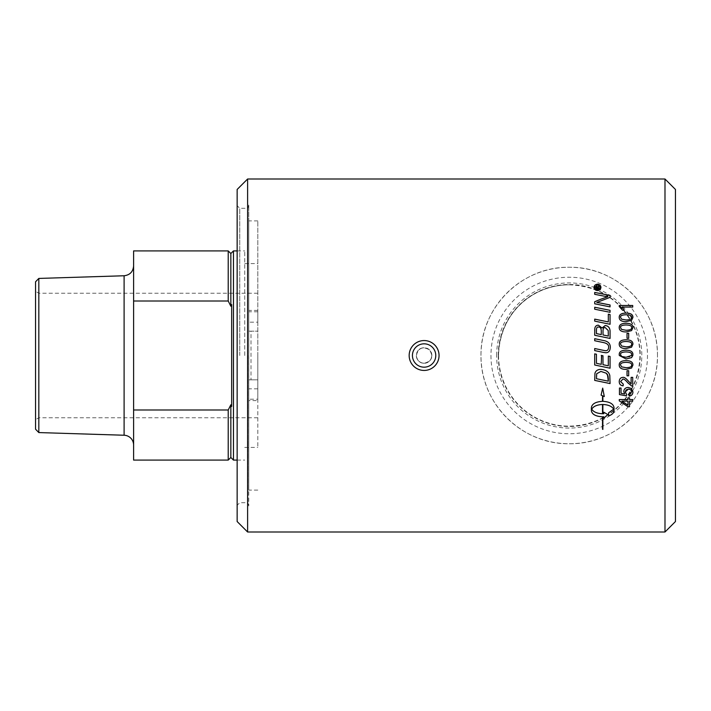 <?xml version="1.0" encoding="UTF-8"?>
<svg xmlns="http://www.w3.org/2000/svg" width="711" height="711" viewBox="0 0 711 711"><rect width="100%" height="100%" fill="white"/><g stroke="black" fill="none" stroke-linecap="round" stroke-linejoin="round"><path stroke-width="0.53" stroke-dasharray="3.56 2.67" d="M569.227 284.809C599.622 286.089 621.272 300.362 634.194 327.638C646.379 353.651 638.007 388.064 619.21 405.483C601.533 424.689 567.351 432.297 541.515 420.53C517.759 410.851 498.775 386.091 498.535 355.5C499.682 313.791 531.188 285.067 569.227 284.809M257.809 355.5L257.809 447.423L257.809 355.5M597.293 288.248L596.733 286.737L596.173 288.248M599.391 288.222L599.391 288.808L595.667 288.808M599.391 285.92L597.809 288.248M600.36 287.404L597.48 284.755L594.592 287.404M600.937 287.404L600.937 287.404C600.733 289.341 599.577 290.408 597.48 290.603C595.365 290.39 594.209 289.324 594.023 287.404L594.023 287.404M610.056 310.325L610.056 312.333L594.707 309.232L594.707 307.241M601.275 334.605L601.275 331.353C601.257 328.384 600.324 326.962 598.475 327.069C597.124 326.864 596.449 327.904 596.449 330.206L596.449 330.188M596.449 330.206L596.449 333.601M608.314 336.063L608.314 332.455M608.314 332.464L608.225 330.526L605.212 327.593C603.763 327.389 603.035 328.5 603.017 330.926L603.017 334.97M610.056 330.899L610.056 338.454L594.707 335.272L594.707 330.402M601.675 355.5L602.981 355.776L602.981 364.69A4244.794 229.537 11.8 0 0 608.314 365.801L608.314 356.095L610.056 356.46L610.056 368.209M596.449 354.229L596.449 363.321A4170.237 192.592 11.9 0 0 601.239 364.325L601.239 355.411M594.707 365.001L594.707 353.865M596.449 378.723L596.449 378.714A4216.07 571.84 11.9 0 0 608.314 381.176L608.314 381.185M594.707 380.385L594.956 373.266C595.738 370.689 597.747 369.382 600.982 369.347C606.092 369.907 609.034 371.986 609.816 375.568L610.056 383.567M628.684 333.299L628.684 338.338L627.022 338.338L627.022 333.281M631.59 344.168C631.955 342.533 630.124 341.644 626.089 341.511C622.045 341.644 620.214 342.533 620.596 344.195M632.941 344.168L631.555 347.217L626.089 348.541C621.512 348.541 619.228 347.084 619.228 344.168L619.228 344.168M620.774 355.5L621.556 356.424L626.089 357.269L629.884 356.815L631.386 355.5M631.59 354.593L631.59 354.593C631.955 352.949 630.124 352.061 626.089 351.918C622.045 352.052 620.214 352.949 620.596 354.611L620.596 354.611M632.941 354.593L632.852 355.5M619.228 354.593L619.317 355.5M620.596 365.036L621.556 366.84L626.089 367.685C630.133 367.551 631.963 366.663 631.59 365.01L631.59 365.019M632.941 365.01L632.941 365.019C632.932 362.103 630.648 360.646 626.089 360.646L626.089 360.646C621.423 360.69 619.139 362.148 619.228 365.01L619.228 365.019M619.228 381.514L619.228 381.514C619.414 378.856 620.659 377.479 622.96 377.372C624.231 377.034 626.098 378.341 628.551 381.292L631.128 383.86L631.128 377.354L632.71 377.354L632.71 386.135M623.289 384.144A178.265 3.04 95.8 0 1 623.28 384.162L620.596 381.558M591.756 409.118C593.472 411.953 597.053 413.482 602.519 413.695L602.519 404.488M601.088 395.129L602.697 388.108L604.297 396.551M602.519 395.769L602.519 401.333C595.747 401.733 592.032 403.804 591.383 407.536L591.383 410.709M602.519 416.806L602.519 429.275M602.866 429.382L602.866 416.806M603.817 416.779L603.817 418.264M607.869 414.575L603.817 412.193L603.817 413.695M603.817 413.669A19.659 18.557 0 0 1 602.866 413.695L602.866 404.488M614.011 410.682L614.011 407.536C613.362 403.804 609.647 401.733 602.866 401.306L602.866 395.92M613.637 409.118L608.589 412.798L608.589 415.944M621.921 401.111L627.982 405.181L627.982 401.111M619.281 400.826L619.281 399.52L627.982 399.52L627.982 397.76L629.502 397.76L629.502 399.52L632.71 399.52L632.71 401.128M629.502 401.111L629.502 406.736M623.796 391.521L623.796 391.503C623.974 388.997 625.422 387.628 628.151 387.406L631.315 388.455L632.941 391.921M619.459 394.587L619.459 388.037L621.032 388.037L621.032 393.281A4516.592 957.015 11.7 0 0 624.64 393.983M626.56 394.329A179.51 5.288 97.4 0 1 626.56 394.347L625.253 391.939M629.048 394.436L629.048 394.454A177.626 3.306 -94.6 0 1 629.048 394.436L631.59 391.921M627.022 375.79L627.022 370.733L628.684 370.733L628.684 375.799M631.59 327.611C631.955 325.994 630.124 325.114 626.089 324.98C622.045 325.114 620.214 325.994 620.596 327.638M632.941 327.611L631.555 330.633L626.089 331.948C621.512 331.939 619.228 330.499 619.228 327.611L619.228 327.602M631.59 317.373C631.955 315.773 630.124 314.902 626.089 314.769C622.045 314.902 620.214 315.773 620.596 317.39M632.941 317.373L631.555 320.359L626.089 321.665C621.512 321.656 619.228 320.226 619.228 317.373L619.228 317.355M624.187 310.254L622.596 310.272L619.228 306.539L619.228 305.49M632.71 305.517L632.71 307.099L622.214 307.099M610.314 347.208L610.314 347.217C610.127 350.852 608.643 352.7 605.861 352.763L603.088 352.336A4253.904 95.301 -168.2 0 0 594.707 350.594L594.707 350.363M608.616 347.324L608.616 347.315C608.9 344.871 607.078 343.262 603.159 342.498A4213.43 324.5 -168.2 0 0 594.707 340.738L594.707 338.685M610.056 314.538L610.056 324.296L594.707 321.15L594.707 319.123M608.314 321.923L608.314 314.182M610.056 304.983L610.056 306.903L594.707 303.828L594.707 301.731M610.056 295.412L610.056 297.385L596.769 302.486M607.727 296.763L603.719 296.096A4266.018 1427.395 -167.5 0 0 594.707 294.336L594.707 292.434M664.989 531.997L664.989 179.003M657.471 355.5C658.093 307.525 616.988 266.572 569.227 267.247C521.465 266.572 480.36 307.525 480.974 355.5C480.36 403.475 521.465 444.428 569.227 443.753C616.988 444.428 658.093 403.475 657.471 355.5A88.253 88.253 0 0 0 569.227 267.247A88.253 88.253 0 0 0 480.974 355.5A88.253 88.253 0 0 0 569.227 443.753A88.253 88.253 0 0 0 657.471 355.5M247.606 179.003L247.606 531.997M424.103 363.285C419.383 362.823 416.788 360.228 416.317 355.5C418.344 347.848 422.769 346.017 429.613 349.999C433.586 356.833 431.755 361.259 424.103 363.285M431.888 355.5A7.785 7.785 0 0 0 424.103 347.715A7.785 7.785 0 0 0 416.317 355.5A7.785 7.785 0 0 0 424.103 363.285A7.785 7.785 0 0 0 431.888 355.5M435.781 355.5A11.678 11.678 0 0 0 424.103 343.822A11.678 11.678 0 0 0 412.433 355.5A11.678 11.678 0 0 0 424.103 367.178A11.678 11.678 0 0 0 435.781 355.5A11.678 11.678 0 0 0 424.103 343.822A11.678 11.678 0 0 0 412.433 355.5A11.678 11.678 0 0 0 424.103 367.178A11.678 11.678 0 0 0 435.781 355.5M251.001 331.175L248.752 331.175L248.752 220.89L248.752 490.11L248.752 379.825L257.809 379.825L248.752 379.825L248.752 505.983L248.752 205.017L248.752 331.175L257.809 331.175L251.001 331.175L251.001 379.825M257.809 399.209L257.809 388.828L257.809 399.209L248.752 399.209L248.752 388.828L248.752 399.209M257.809 322.172L257.809 311.791L257.809 322.172L248.752 322.172L248.752 311.791L248.752 322.172M257.809 400.577L257.809 220.89L257.809 400.577L248.752 400.577M257.809 310.423L248.752 310.423M35.55 355.5L35.55 291.35L35.55 355.5M38.821 278.428L38.821 432.572M35.55 429.204L35.55 281.796M231.662 406.452L231.662 304.548A185.82 185.82 116.1 0 0 230.844 306.219L228.222 301.011L133.606 301.011L133.606 409.989L228.222 409.989L230.844 404.781A185.82 185.82 63.9 0 0 231.662 406.452M133.606 348.657L133.606 265.958L133.606 348.657M133.606 460.088L133.606 409.989M133.606 445.042L133.606 362.343L133.606 445.042M233.457 460.088L233.457 250.912M230.844 306.219L230.844 253.525M230.844 457.475L230.844 404.781M228.222 301.011L228.222 250.912M228.222 460.088L228.222 409.989M133.606 301.011L133.606 250.912M244.735 355.5L244.735 250.912L244.735 355.5M237.145 355.5L237.145 205.692L237.145 355.5M239.767 355.5L239.767 208.305L239.767 355.5M237.145 521.536L237.145 189.464M247.872 355.5L247.872 502.695L247.872 355.5M675.45 189.464L675.45 521.536M490.963 355.5A78.263 78.263 0 0 0 569.227 433.763A78.263 78.263 0 0 0 647.481 355.5A78.263 78.263 0 0 0 569.227 277.237A78.263 78.263 0 0 0 490.963 355.5M496.642 355.5A72.575 72.575 0 0 1 605.514 292.648A72.575 72.575 0 0 1 605.514 418.352A72.575 72.575 0 0 1 496.642 355.5M498.535 355.5A70.691 70.691 0 0 0 604.572 416.717A70.691 70.691 0 0 0 604.572 294.283A70.691 70.691 0 0 0 498.535 355.5M498.233 355.5A70.993 70.993 0 0 1 569.227 284.507A70.993 70.993 0 0 1 640.211 355.5A70.993 70.993 0 0 1 569.227 426.493A70.993 70.993 0 0 1 498.233 355.5M431.79 355.5A7.679 7.679 0 0 0 420.263 348.852A7.679 7.679 0 0 0 420.263 362.148A7.679 7.679 0 0 0 431.79 355.5C431.284 350.71 428.635 348.15 423.845 347.821C414.255 347.679 414.255 363.321 423.845 363.179C428.635 362.85 431.284 360.29 431.79 355.5M124.105 435.239L124.105 275.761M257.809 388.828L248.752 388.828M257.809 311.791L248.752 311.791M257.809 220.89L248.752 220.89M257.809 490.11L248.752 490.11M257.809 293.234L38.821 293.234L35.55 291.35M257.809 417.766L38.821 417.766L35.55 419.65M237.145 460.088L244.735 460.088M237.145 250.912L244.735 250.912M244.735 447.423L257.809 447.423M244.735 263.577L257.809 263.577M248.752 205.017L247.872 208.305L239.767 208.305L237.145 205.692M248.752 505.983L247.872 502.695L239.767 502.695L237.145 505.308"/><path stroke-width="1.07" d="M596.173 288.222L597.293 288.248L596.733 286.702L596.173 288.222L597.293 288.222M599.391 288.248L597.809 288.248L599.391 288.222L599.391 288.808M599.391 288.773L595.667 288.773L596.68 286.151L597.729 287.137L599.391 285.92L597.809 288.222M597.924 286.844L599.391 285.893M595.667 288.773L596.68 286.115L597.729 287.102M600.36 287.368L597.48 290.07L594.592 287.368L597.48 290.044L600.36 287.368L597.48 284.72L594.592 287.368M594.023 287.404C594.209 285.484 595.365 284.427 597.48 284.231C599.577 284.409 600.733 285.466 600.937 287.404M597.48 290.577C595.365 290.355 594.209 289.288 594.023 287.368C594.209 285.458 595.365 284.4 597.48 284.196C599.577 284.382 600.733 285.44 600.937 287.368C600.733 289.315 599.577 290.381 597.48 290.577M594.707 307.241L610.056 310.325L610.056 312.307L594.707 309.205L594.707 307.241L610.056 310.351M596.449 333.601L596.449 333.592A4136.411 490.848 12 0 1 601.275 334.605L601.275 331.353C601.257 328.375 600.324 326.944 598.475 327.06C597.124 326.856 596.449 327.895 596.449 330.188L596.449 333.592A4134.661 490.634 12 0 1 601.275 334.597M603.017 334.97L603.017 334.961A4277.323 474.45 11.8 0 1 608.314 336.063L608.225 330.526L605.212 327.575C603.763 327.38 603.035 328.491 603.017 330.908L603.017 334.961A4275.501 474.237 11.8 0 1 608.314 336.054M594.707 330.402L594.814 328.438C595.178 326.313 596.36 325.229 598.36 325.167L602.057 327.975L605.203 325.514C608.172 325.825 609.789 327.62 610.056 330.899L610.056 338.454L594.707 335.263L594.814 328.446C595.178 326.331 596.36 325.247 598.36 325.185L602.057 327.984L605.203 325.531C608.172 325.842 609.789 327.638 610.056 330.908M601.239 355.411L602.981 355.776L602.981 364.69A4242.99 229.431 11.8 0 0 608.314 365.801L608.314 356.095L610.056 356.46L610.056 368.209L594.707 365.001L594.707 353.865L596.449 354.229L596.449 363.33A4168.469 192.512 11.9 0 0 601.239 364.334L601.675 355.5M594.707 353.865L596.449 354.229M610.056 368.209L594.707 365.01M608.314 378.759L608.012 375.861L606.207 373.177L600.884 371.426L596.698 373.728L596.449 378.723A4214.284 571.591 11.9 0 0 608.314 381.185L607.461 374.501L606.207 373.168L600.884 371.418L596.698 373.719L596.449 378.714M608.314 381.185L608.314 378.776M610.056 383.549L594.707 380.385L594.956 373.275C595.738 370.698 597.747 369.391 600.982 369.356C606.092 369.916 609.034 371.986 609.816 375.577L610.056 383.567L594.707 380.394M627.022 333.299L628.684 333.299L628.684 338.329L627.022 338.329L627.022 333.281L628.684 333.281M620.596 344.186L621.556 345.999L626.089 346.852C630.133 346.71 631.963 345.822 631.59 344.168L631.59 344.168C631.955 342.533 630.124 341.644 626.089 341.502C622.045 341.635 620.214 342.533 620.596 344.186L621.556 345.999L626.089 346.844C630.133 346.71 631.963 345.813 631.59 344.168M619.228 344.168C619.139 341.307 621.423 339.858 626.089 339.805C630.648 339.814 632.932 341.262 632.941 344.168L631.555 347.208L626.089 348.541C621.512 348.541 619.228 347.084 619.228 344.168C619.139 341.316 621.423 339.858 626.089 339.814C630.648 339.805 632.932 341.262 632.941 344.168M621.556 356.424L626.089 357.269L631.386 355.5L631.59 354.593C631.955 352.949 630.124 352.061 626.089 351.918C622.045 352.052 620.214 352.949 620.596 354.611L621.556 356.424M631.386 355.5L631.59 354.593M620.596 354.611L620.774 355.5M632.852 355.5L631.555 357.642L626.089 358.966L619.317 355.5L619.228 354.593C619.139 351.723 621.423 350.265 626.089 350.221C630.648 350.221 632.932 351.678 632.941 354.593L631.555 357.642L626.089 358.975L619.317 355.5M619.228 354.593C619.139 351.723 621.423 350.265 626.089 350.221C630.648 350.221 632.932 351.678 632.941 354.593M621.556 366.849L626.089 367.694C630.133 367.56 631.963 366.663 631.59 365.019C631.955 363.374 630.124 362.486 626.089 362.343C622.045 362.477 620.214 363.374 620.596 365.036L621.556 366.849M631.59 365.019C631.955 363.374 630.124 362.486 626.089 362.343C622.045 362.477 620.214 363.374 620.596 365.036M632.941 365.019L631.555 368.058L626.089 369.382C621.512 369.382 619.228 367.925 619.228 365.01C619.139 362.148 621.423 360.699 626.089 360.646C630.648 360.646 632.932 362.103 632.941 365.019L631.555 368.058L626.089 369.391C621.512 369.391 619.228 367.934 619.228 365.019M623.112 385.815L623.112 385.833C620.552 385.549 619.263 384.109 619.228 381.531C619.414 378.874 620.659 377.488 622.96 377.381C624.231 377.043 626.098 378.359 628.551 381.309L631.128 383.878L631.128 377.363L632.71 377.363L632.71 386.135L631.564 385.931L627.751 382.731C625.564 380.065 623.956 378.847 622.916 379.052L620.596 381.567L623.289 384.162A178.265 3.04 95.8 0 1 623.112 385.815C620.552 385.531 619.263 384.1 619.228 381.514M623.289 384.162A178.345 3.04 95.8 0 1 623.112 385.833M632.71 386.135L631.564 385.949L627.751 382.74C625.564 380.083 623.956 378.856 622.916 379.07L620.596 381.567M602.519 404.515L602.519 404.488C597.053 404.719 593.463 406.265 591.756 409.118L591.756 409.145C593.472 411.98 597.053 413.509 602.519 413.722L602.519 404.515C597.053 404.746 593.463 406.283 591.756 409.145M602.519 395.769L601.088 395.147L602.519 395.769M591.383 410.682C592.032 414.371 595.747 416.406 602.519 416.806L602.519 416.833C595.747 416.442 592.032 414.397 591.383 410.709L591.383 407.563C592.032 403.83 595.747 401.751 602.519 401.333L602.519 395.787M602.519 429.24L602.519 416.833M602.866 416.806A19.659 18.433 180 0 0 603.817 416.779L603.817 416.806A19.65 18.424 0 0 1 602.866 416.833L602.866 429.417M608.589 415.917C612.073 414.691 613.877 412.949 614.011 410.682C613.877 412.975 612.073 414.717 608.589 415.944L608.589 412.824L613.637 409.145C611.922 406.265 608.34 404.719 602.866 404.488L602.866 413.722A19.65 18.548 180 0 0 603.817 413.695L603.817 412.22L607.869 414.602L603.817 418.264L603.817 416.806M603.817 418.237L607.869 414.575M613.637 409.145C611.922 406.283 608.34 404.746 602.866 404.515M602.866 395.92L604.297 396.551L602.866 395.938L602.866 401.333C609.647 401.751 613.362 403.83 614.011 407.563L614.011 410.709M601.088 395.147L602.697 388.117L604.297 396.569M621.921 401.128L627.982 401.111L621.921 401.128L627.982 405.181L627.982 401.128M629.502 406.71L627.982 406.71L619.281 400.826L619.281 399.538L627.982 399.538L627.982 397.778L629.502 397.778L629.502 399.538L632.71 399.538L632.71 401.128L629.502 401.128L629.502 406.736L627.982 406.736L619.281 400.844M632.71 401.111L629.502 401.128M632.941 391.903C632.826 394.401 631.572 395.805 629.191 396.125A177.626 3.306 -94.6 0 1 629.048 394.454L631.59 391.93C631.484 390.197 630.381 389.273 628.302 389.13L625.253 391.939L626.56 394.347A179.51 5.288 97.4 0 1 626.355 395.831A5149.791 1138.853 -169.1 0 1 619.459 394.569M626.56 394.347A179.59 5.288 97.4 0 1 626.355 395.849L626.355 395.849A5147.569 1138.338 -169.1 0 1 619.459 394.587L619.459 388.046L621.032 388.046L621.032 393.299A4514.663 956.588 11.7 0 0 624.64 394.001L623.796 391.503M629.191 396.125L629.191 396.143A177.706 3.306 -94.6 0 1 629.048 394.454M624.64 394.001L623.796 391.521C623.974 389.006 625.422 387.646 628.151 387.424L631.315 388.473L632.941 391.921C632.826 394.418 631.572 395.823 629.191 396.143M625.253 391.939L626.035 389.948L628.302 389.148C630.381 389.29 631.484 390.215 631.59 391.93L631.59 391.93M628.684 375.79L627.022 375.79L627.022 370.742L628.684 370.742L628.684 375.799L627.022 375.799M620.596 327.62L621.556 329.415L626.089 330.268C630.133 330.126 631.963 329.246 631.59 327.611L631.59 327.602C631.955 325.985 630.124 325.105 626.089 324.963C622.045 325.096 620.214 325.985 620.596 327.62L621.556 329.424L626.089 330.251C630.133 330.117 631.963 329.237 631.59 327.602M626.089 323.309C630.648 323.301 632.932 324.74 632.941 327.611L631.555 330.615L626.089 331.939C621.512 331.93 619.228 330.491 619.228 327.602C619.139 324.785 621.423 323.354 626.089 323.309L626.089 323.292C630.648 323.292 632.932 324.723 632.941 327.602M619.228 327.602C619.139 324.776 621.423 323.336 626.089 323.292M620.596 317.373L621.556 319.15L626.089 319.994C630.133 319.861 631.963 318.99 631.59 317.373L631.59 317.355C631.955 315.755 630.124 314.884 626.089 314.751C622.045 314.884 620.214 315.755 620.596 317.373L621.556 319.168L626.089 319.977C630.133 319.843 631.963 318.972 631.59 317.355M619.228 317.355C619.139 314.564 621.423 313.142 626.089 313.098C630.648 313.116 632.932 314.538 632.941 317.373L631.555 320.341L626.089 321.648C621.512 321.639 619.228 320.208 619.228 317.355C619.139 314.582 621.423 313.16 626.089 313.124C630.648 313.098 632.932 314.511 632.941 317.355M619.228 305.517L632.71 305.517L632.71 307.081L622.214 307.081L624.196 310.254L622.596 310.254L619.228 306.512L619.228 305.49L632.71 305.49M622.214 307.081L624.196 310.272M594.707 350.363L594.707 348.532A4240.768 140.796 11.8 0 1 604.137 350.496L605.879 350.736C607.612 350.576 608.527 349.439 608.616 347.324C608.9 344.862 607.078 343.253 603.159 342.498A4211.644 324.349 -168.2 0 0 594.707 340.729L594.707 338.685A4215.377 371.249 11.9 0 1 603.719 340.569C608.038 341.307 610.242 343.529 610.314 347.217M594.707 338.685A4213.582 371.089 11.9 0 1 603.719 340.56C608.038 341.307 610.242 343.52 610.314 347.208C610.127 350.852 608.643 352.7 605.861 352.763L603.088 352.336A4252.1 95.256 -168.2 0 0 594.707 350.594L594.707 348.532A4238.964 140.734 11.8 0 1 604.137 350.496L605.879 350.727C607.612 350.576 608.527 349.439 608.616 347.315M608.314 314.2L610.056 314.555M594.707 319.141A4221.127 818.983 12 0 1 608.314 321.923L608.314 314.182L610.056 314.538L610.056 324.278L594.707 321.132L594.707 319.123A4219.341 818.628 12 0 1 608.314 321.914L608.314 321.914M594.707 292.434A4282.984 1463.176 12.5 0 1 610.056 295.412L610.056 297.358L596.769 302.459L600.697 303.126A4277.545 1221.489 12.2 0 1 610.056 304.983L610.056 306.876L594.707 303.801L594.707 301.731A1092.558 311.622 -24.8 0 1 600.466 299.349L607.727 296.763L603.719 296.069A4264.205 1426.755 -167.5 0 0 594.707 294.31L594.707 292.434A4284.806 1463.825 12.5 0 1 610.056 295.447M596.769 302.459L600.697 303.099A4275.732 1220.947 12.2 0 1 610.056 304.957M607.727 296.763L600.466 299.322A1092.212 311.507 -24.8 0 0 594.707 301.731M664.989 355.5L664.989 531.997L247.606 531.997L247.606 179.003L664.989 179.003L664.989 355.5M439.051 355.5A14.94 14.94 0 0 0 424.103 340.56A14.94 14.94 0 0 0 409.163 355.5A14.94 14.94 0 0 0 424.103 370.44A14.94 14.94 0 0 0 439.051 355.5M38.821 278.428L35.55 281.796L35.55 429.204L38.821 432.572L38.821 278.428L124.105 275.761L124.105 435.239A9.803 9.803 0 0 1 133.606 445.042M231.662 304.548L231.662 406.452A185.82 185.82 63.9 0 1 230.844 404.781L228.222 409.989L133.606 409.989L133.606 301.011L228.222 301.011L230.844 306.219A185.82 185.82 116.1 0 1 231.662 304.548M133.606 409.989L133.606 460.088L228.222 460.088L228.222 409.989M230.844 306.219L230.844 253.525L233.457 250.912L233.457 460.088L237.145 460.088M230.844 404.781L230.844 457.475L233.457 460.088M230.844 253.525L228.222 250.912L228.222 301.011M228.222 250.912L133.606 250.912L133.606 301.011M247.606 179.003L237.145 189.464L237.145 521.536L247.606 531.997M664.989 531.997L675.45 521.536L675.45 189.464L664.989 179.003M435.781 355.5A11.678 11.678 0 0 0 424.103 343.822A11.678 11.678 0 0 0 412.433 355.5A11.678 11.678 0 0 0 424.103 367.178A11.678 11.678 0 0 0 435.781 355.5M38.821 432.572L124.105 435.239M124.105 275.761C129.9 275.041 133.064 271.771 133.606 265.958M230.844 457.475L228.222 460.088M233.457 250.912L237.145 250.912"/></g></svg>
